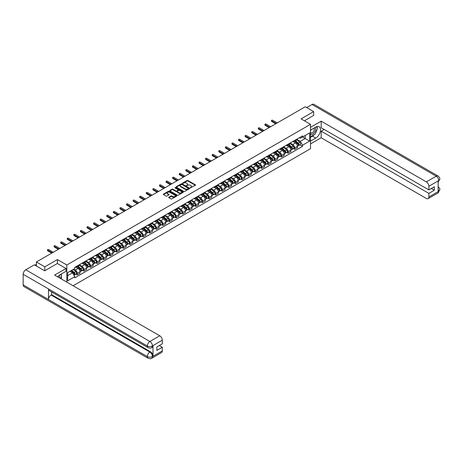 <?xml version="1.0" encoding="UTF-8"?>
<svg xmlns="http://www.w3.org/2000/svg" width="463" height="463" viewBox="0 0 463 463"><rect width="100%" height="100%" fill="white"/><g stroke="black" fill="none" stroke-linecap="round" stroke-linejoin="round"><path stroke-width="0.69" d="M190.362 187.839L195.345 185.298A0.585 0.336 0 0 0 195.345 184.818L187.885 180.512A0.585 0.336 0 0 0 187.052 180.512L182.648 183.053L182.648 183.389L183.799 183.059A1.875 1.082 0 0 1 186.45 183.059L187.075 183.417A1.875 1.082 0 0 1 187.625 184.187A1.875 1.082 0 0 1 187.075 184.951L186.502 185.617L187.654 185.287A1.875 1.082 0 0 1 190.31 185.287L190.93 185.646A1.875 1.082 0 0 1 191.479 186.41A1.875 1.082 0 0 1 190.93 187.179L190.362 187.509M168.856 197.215A0.585 0.336 0 0 0 168.856 197.695L170.951 198.905A0.585 0.336 0 0 0 171.779 198.905L176.669 196.081A0.585 0.336 0 0 0 176.669 195.6L169.209 191.294A0.585 0.336 0 0 0 168.382 191.294L163.485 194.119A0.585 0.336 0 0 0 163.485 194.599L166.014 196.057A0.585 0.336 0 0 0 166.842 196.057L168.937 194.848A0.585 0.336 0 0 0 168.937 194.367L167.687 193.644A1.568 0.903 0 0 1 167.224 193.007A1.568 0.903 0 0 1 168.191 192.168A1.568 0.903 0 0 1 169.904 192.365L174.817 195.201A1.568 0.903 0 0 1 175.274 195.843A1.568 0.903 0 0 1 174.308 196.677A1.568 0.903 0 0 1 172.595 196.48L171.779 196.011A0.585 0.336 0 0 0 170.951 196.011L168.856 197.215L168.856 197.695L170.951 196.497L170.951 196.011M66.817 265.004L57.4 259.569L44.813 266.833L36.409 261.983L305.262 106.762L313.665 111.612L301.083 118.881L310.499 124.316L66.817 265.004L66.817 282.123M183.84 191.462A0.585 0.336 0 0 0 184.668 191.462L189.564 188.638A0.585 0.336 0 0 0 189.564 188.157L182.098 183.852A0.585 0.336 0 0 0 181.27 183.852L176.38 186.676A0.585 0.336 0 0 0 176.38 187.156L183.84 191.462M175.112 187.932L175.529 187.99L175.529 187.498L183.116 191.879A0.585 0.336 0 0 1 183.116 192.359L178.226 195.183A0.585 0.336 0 0 1 177.393 195.183L169.933 190.878L169.933 190.397A0.585 0.336 0 0 0 169.933 190.878M169.933 190.397L172.028 189.188A0.585 0.336 0 0 1 172.855 189.188L175.882 190.935A0.585 0.336 0 0 0 176.71 190.935L178.099 190.131A0.585 0.336 0 0 0 178.099 189.656L174.95 187.833L175.529 187.498M73.113 285.758L310.499 148.698L310.499 124.316M44.813 266.833L44.813 270.733M36.409 261.983L36.409 266.028M313.665 115.518L313.665 111.612M294.659 140.411A2.749 1.586 60 0 1 294.092 141.643L296.881 140.034A2.749 1.586 -120 0 0 297.449 138.802M290.706 143.368L292.72 144.531A2.749 1.586 60 0 1 294.659 147.894L297.449 146.285A2.749 1.586 -120 0 0 295.504 142.922L293.513 141.771M297.449 146.285L297.449 147.772L294.659 149.381L293.328 148.611M294.092 141.643A2.749 1.586 60 0 1 292.738 141.522M294.659 147.894L294.659 149.381M288.073 144.213A2.749 1.586 60 0 1 287.506 145.446L290.289 143.837A2.749 1.586 -120 0 0 290.862 142.604M286.736 152.414L288.073 153.189L290.862 151.58L290.862 150.093A2.749 1.586 -120 0 0 288.918 146.725L286.921 145.573M287.506 145.446A2.749 1.586 60 0 1 286.151 145.324M284.12 147.17L286.128 148.334A2.749 1.586 60 0 1 288.073 151.702L288.073 153.189M281.487 148.015A2.749 1.586 60 0 1 280.914 149.254L283.703 147.639A2.749 1.586 -120 0 0 284.27 146.406M280.15 156.216L281.487 156.992L284.27 155.383L284.27 153.895A2.749 1.586 -120 0 0 282.332 150.527L280.335 149.375M280.914 149.254A2.749 1.586 60 0 1 279.565 149.127M277.528 150.979L279.542 152.136A2.749 1.586 60 0 1 281.487 155.504L281.487 156.992M274.895 151.823A2.749 1.586 60 0 1 274.327 153.056L277.117 151.447A2.749 1.586 -120 0 0 277.684 150.215M273.558 160.024L274.895 160.794L277.684 159.185L277.684 157.698A2.749 1.586 -120 0 0 275.74 154.335L273.749 153.184M274.327 153.056A2.749 1.586 60 0 1 272.973 152.929M270.942 154.781L272.956 155.944A2.749 1.586 60 0 1 274.895 159.307L274.895 160.794M268.308 155.626A2.749 1.586 60 0 1 267.741 156.859L270.525 155.25A2.749 1.586 -120 0 0 271.098 154.017M266.972 163.827L268.308 164.596L271.098 162.988L271.098 161.5A2.749 1.586 -120 0 0 269.153 158.138L267.157 156.986M267.741 156.859A2.749 1.586 60 0 1 266.387 156.737M264.35 158.583L266.364 159.747A2.749 1.586 60 0 1 268.308 163.109L268.308 164.596M261.722 159.428A2.749 1.586 60 0 1 261.149 160.661L263.939 159.052A2.749 1.586 -120 0 0 264.506 157.819M260.385 167.629L261.722 168.399L264.506 166.79L264.506 165.303A2.749 1.586 -120 0 0 262.567 161.94L260.571 160.788M261.149 160.661A2.749 1.586 60 0 1 259.801 160.539M257.764 162.386L259.778 163.549A2.749 1.586 60 0 1 261.722 166.911L261.722 168.399M255.13 163.231A2.749 1.586 60 0 1 254.563 164.463L257.353 162.854A2.749 1.586 -120 0 0 257.92 161.622M253.793 171.432L255.13 172.207L257.92 170.598L257.92 169.111A2.749 1.586 -120 0 0 255.975 165.742L253.984 164.591M254.563 164.463A2.749 1.586 60 0 1 253.209 164.342M251.177 166.188L253.192 167.351A2.749 1.586 60 0 1 255.13 170.72L255.13 172.207M248.544 167.039A2.749 1.586 60 0 1 247.977 168.272L250.761 166.663A2.749 1.586 -120 0 0 251.334 165.424M247.207 175.24L248.544 176.009L251.334 174.401L251.334 172.913A2.749 1.586 -120 0 0 249.389 169.545L247.392 168.393M247.977 168.272A2.749 1.586 60 0 1 246.623 168.144M244.586 169.996L246.6 171.16A2.749 1.586 60 0 1 248.544 174.522L248.544 176.009M241.958 170.841A2.749 1.586 60 0 1 241.385 172.074L244.175 170.465A2.749 1.586 -120 0 0 244.742 169.232M240.621 179.042L241.958 179.812L244.742 178.203L244.742 176.716A2.749 1.586 -120 0 0 242.803 173.353L240.806 172.201M241.385 172.074A2.749 1.586 60 0 1 240.037 171.947M237.999 173.799L240.013 174.962A2.749 1.586 60 0 1 241.958 178.324L241.958 179.812M235.366 174.644A2.749 1.586 60 0 1 234.799 175.876L237.588 174.267A2.749 1.586 -120 0 0 238.156 173.035M234.029 182.844L235.366 183.614L238.156 182.005L238.156 180.518A2.749 1.586 -120 0 0 236.211 177.155L234.214 176.004M234.799 175.876A2.749 1.586 60 0 1 233.445 175.755M231.413 177.601L233.427 178.764A2.749 1.586 60 0 1 235.366 182.127L235.366 183.614M228.78 178.446A2.749 1.586 60 0 1 228.213 179.679L230.996 178.07A2.749 1.586 -120 0 0 231.564 176.837M227.443 186.647L228.78 187.422L231.564 185.813L231.564 184.326A2.749 1.586 -120 0 0 229.625 180.958L227.628 179.806M228.213 179.679A2.749 1.586 60 0 1 226.858 179.557M224.821 181.403L226.835 182.567A2.749 1.586 60 0 1 228.78 185.935L228.78 187.422M222.188 182.248A2.749 1.586 60 0 1 221.621 183.487L224.41 181.872A2.749 1.586 -120 0 0 224.977 180.639M220.857 190.455L222.194 191.225L224.977 189.616L224.977 188.128A2.749 1.586 -120 0 0 223.033 184.76L221.042 183.608M221.621 183.487A2.749 1.586 60 0 1 220.272 183.36M218.235 185.212L220.249 186.369A2.749 1.586 60 0 1 222.194 189.737L222.194 191.225M215.602 186.057A2.749 1.586 60 0 1 215.035 187.289L217.818 185.68A2.749 1.586 -120 0 0 218.391 184.448M214.265 194.257L215.602 195.027L218.391 193.418L218.391 191.931A2.749 1.586 -120 0 0 216.447 188.568L214.45 187.417M215.035 187.289A2.749 1.586 60 0 1 213.68 187.162M211.649 189.014L213.657 190.177A2.749 1.586 60 0 1 215.602 193.54L215.602 195.027M209.016 189.859A2.749 1.586 60 0 1 208.443 191.092L211.232 189.483A2.749 1.586 -120 0 0 211.799 188.25M207.679 198.06L209.016 198.83L211.799 197.221L211.799 195.733A2.749 1.586 -120 0 0 209.861 192.371L207.864 191.219M208.443 191.092A2.749 1.586 60 0 1 207.094 190.97M205.057 192.816L207.071 193.98A2.749 1.586 60 0 1 209.016 197.342L209.016 198.83M202.424 193.661A2.749 1.586 60 0 1 201.856 194.894L204.646 193.285A2.749 1.586 -120 0 0 205.213 192.052M201.092 201.862L202.424 202.638L205.213 201.023L205.213 199.536A2.749 1.586 -120 0 0 203.269 196.173L201.278 195.021M201.856 194.894A2.749 1.586 60 0 1 200.502 194.773M198.471 196.619L200.485 197.782A2.749 1.586 60 0 1 202.424 201.15L202.424 202.638M195.837 197.464A2.749 1.586 60 0 1 195.27 198.696L198.054 197.088A2.749 1.586 -120 0 0 198.627 195.855M194.501 205.665L195.837 206.44L198.627 204.831L198.627 203.344A2.749 1.586 -120 0 0 196.682 199.975L194.686 198.824M195.27 198.696A2.749 1.586 60 0 1 193.916 198.575M191.885 200.427L193.893 201.584A2.749 1.586 60 0 1 195.837 204.953L195.837 206.44M189.251 201.272A2.749 1.586 60 0 1 188.678 202.505L191.468 200.896A2.749 1.586 -120 0 0 192.035 199.663M187.914 209.473L189.251 210.243L192.035 208.634L192.035 207.146A2.749 1.586 -120 0 0 190.096 203.784L188.1 202.626M188.678 202.505A2.749 1.586 60 0 1 187.33 202.377M185.293 204.229L187.307 205.393A2.749 1.586 60 0 1 189.251 208.755L189.251 210.243M182.659 205.074A2.749 1.586 60 0 1 182.092 206.307L184.882 204.698A2.749 1.586 -120 0 0 185.449 203.465M181.322 213.275L182.659 214.045L185.449 212.436L185.449 210.949A2.749 1.586 -120 0 0 183.504 207.586L181.513 206.434M182.092 206.307A2.749 1.586 60 0 1 180.738 206.18M178.706 208.032L180.72 209.195A2.749 1.586 60 0 1 182.659 212.558L182.659 214.045M176.073 208.877A2.749 1.586 60 0 1 175.506 210.109L178.29 208.5A2.749 1.586 -120 0 0 178.863 207.268M174.736 217.078L176.073 217.847L178.863 216.238L178.863 214.751A2.749 1.586 -120 0 0 176.918 211.388L174.921 210.237M175.506 210.109A2.749 1.586 60 0 1 174.152 209.988M172.12 211.834L174.129 212.997A2.749 1.586 60 0 1 176.073 216.36L176.073 217.847M169.487 212.679A2.749 1.586 60 0 1 168.914 213.912L171.704 212.303A2.749 1.586 -120 0 0 172.271 211.07M168.15 220.88L169.487 221.655L172.271 220.047L172.271 218.559A2.749 1.586 -120 0 0 170.332 215.191L168.335 214.039M168.914 213.912A2.749 1.586 60 0 1 167.565 213.79M165.528 215.636L167.542 216.8A2.749 1.586 60 0 1 169.487 220.168L169.487 221.655M162.895 216.481A2.749 1.586 60 0 1 162.328 217.72L165.117 216.105A2.749 1.586 -120 0 0 165.685 214.873M161.558 224.688L162.895 225.458L165.685 223.849L165.685 222.362A2.749 1.586 -120 0 0 163.74 218.993L161.749 217.841M162.328 217.72A2.749 1.586 60 0 1 160.974 217.593M158.942 219.445L160.956 220.602A2.749 1.586 60 0 1 162.895 223.97L162.895 225.458M156.309 220.29A2.749 1.586 60 0 1 155.742 221.522L158.525 219.913A2.749 1.586 -120 0 0 159.098 218.681M154.972 228.49L156.309 229.26L159.098 227.651L159.098 226.164A2.749 1.586 -120 0 0 157.154 222.801L155.157 221.65M155.742 221.522A2.749 1.586 60 0 1 154.387 221.395M152.35 223.247L154.364 224.41A2.749 1.586 60 0 1 156.309 227.773L156.309 229.26M149.723 224.092A2.749 1.586 60 0 1 149.15 225.325L151.939 223.716A2.749 1.586 -120 0 0 152.506 222.483M148.386 232.293L149.723 233.063L152.506 231.454L152.506 229.966A2.749 1.586 -120 0 0 150.568 226.604L148.571 225.452M149.15 225.325A2.749 1.586 60 0 1 147.801 225.203M145.764 227.049L147.778 228.213A2.749 1.586 60 0 1 149.723 231.575L149.723 233.063M143.131 227.894A2.749 1.586 60 0 1 142.563 229.127L145.353 227.518A2.749 1.586 -120 0 0 145.92 226.285M141.794 236.095L143.131 236.871L145.92 235.256L145.92 233.769A2.749 1.586 -120 0 0 143.976 230.406L141.979 229.254M142.563 229.127A2.749 1.586 60 0 1 141.209 229.006M139.178 230.852L141.192 232.015A2.749 1.586 60 0 1 143.131 235.383L143.131 236.871M136.544 231.697A2.749 1.586 60 0 1 135.977 232.93L138.761 231.321A2.749 1.586 -120 0 0 139.328 230.088M135.208 239.898L136.544 240.673L139.328 239.064L139.328 237.577A2.749 1.586 -120 0 0 137.389 234.209L135.393 233.057M135.977 232.93A2.749 1.586 60 0 1 134.623 232.808M132.586 234.66L134.6 235.817A2.749 1.586 60 0 1 136.544 239.186L136.544 240.673M129.953 235.505A2.749 1.586 60 0 1 129.385 236.738L132.175 235.129A2.749 1.586 -120 0 0 132.742 233.896M128.621 243.706L129.958 244.476L132.742 242.867L132.742 241.379A2.749 1.586 -120 0 0 130.797 238.017L128.807 236.865M129.385 236.738A2.749 1.586 60 0 1 128.037 236.61M126 238.462L128.014 239.626A2.749 1.586 60 0 1 129.958 242.988L129.958 244.476M123.366 239.307A2.749 1.586 60 0 1 122.799 240.54L125.583 238.931A2.749 1.586 -120 0 0 126.156 237.698M122.029 247.508L123.366 248.278L126.156 246.669L126.156 245.182A2.749 1.586 -120 0 0 124.211 241.819L122.215 240.667M122.799 240.54A2.749 1.586 60 0 1 121.445 240.413M119.413 242.265L121.422 243.428A2.749 1.586 60 0 1 123.366 246.791L123.366 248.278M116.78 243.11A2.749 1.586 60 0 1 116.207 244.342L118.997 242.734A2.749 1.586 -120 0 0 119.564 241.501M115.443 251.311L116.78 252.08L119.564 250.471L119.564 248.984A2.749 1.586 -120 0 0 117.625 245.621L115.628 244.47M116.207 244.342A2.749 1.586 60 0 1 114.859 244.221M112.822 246.067L114.836 247.23A2.749 1.586 60 0 1 116.78 250.593L116.78 252.08M110.188 246.912A2.749 1.586 60 0 1 109.621 248.145L112.411 246.536A2.749 1.586 -120 0 0 112.978 245.303M108.857 255.113L110.188 255.889L112.978 254.28L112.978 252.792A2.749 1.586 -120 0 0 111.033 249.424L109.042 248.272M109.621 248.145A2.749 1.586 60 0 1 108.267 248.023M106.235 249.87L108.249 251.033A2.749 1.586 60 0 1 110.188 254.401L110.188 255.889M103.602 250.714A2.749 1.586 60 0 1 103.035 251.953L105.819 250.344A2.749 1.586 -120 0 0 106.392 249.106M102.265 258.921L103.602 259.691L106.392 258.082L106.392 256.595A2.749 1.586 -120 0 0 104.447 253.226L102.45 252.075M103.035 251.953A2.749 1.586 60 0 1 101.681 251.826M99.649 253.678L101.657 254.835A2.749 1.586 60 0 1 103.602 258.204L103.602 259.691M97.016 254.523A2.749 1.586 60 0 1 96.443 255.755L99.232 254.146A2.749 1.586 -120 0 0 99.8 252.914M95.679 262.724L97.016 263.493L99.8 261.884L99.8 260.397A2.749 1.586 -120 0 0 97.861 257.034L95.864 255.883M96.443 255.755A2.749 1.586 60 0 1 95.094 255.628M93.057 257.48L95.071 258.643A2.749 1.586 60 0 1 97.016 262.006L97.016 263.493M90.424 258.325A2.749 1.586 60 0 1 89.857 259.558L92.646 257.949A2.749 1.586 -120 0 0 93.213 256.716M89.087 266.526L90.424 267.296L93.213 265.687L93.213 264.199A2.749 1.586 -120 0 0 91.269 260.837L89.278 259.685M89.857 259.558A2.749 1.586 60 0 1 88.502 259.436M86.471 261.282L88.485 262.446A2.749 1.586 60 0 1 90.424 265.808L90.424 267.296M83.838 262.127A2.749 1.586 60 0 1 83.271 263.36L86.054 261.751A2.749 1.586 -120 0 0 86.627 260.519M82.501 270.328L83.838 271.104L86.627 269.489L86.627 268.002A2.749 1.586 -120 0 0 84.683 264.639L82.686 263.488M83.271 263.36A2.749 1.586 60 0 1 81.916 263.239M79.885 265.085L81.893 266.248A2.749 1.586 60 0 1 83.838 269.616L83.838 271.104M77.252 265.93A2.749 1.586 60 0 1 76.679 267.163L79.468 265.554A2.749 1.586 -120 0 0 80.035 264.321M75.915 274.131L77.252 274.906L80.035 273.297L80.035 271.81A2.749 1.586 -120 0 0 78.097 268.442L76.1 267.29M76.679 267.163A2.749 1.586 60 0 1 75.33 267.041M73.704 269.125L75.307 270.051A2.749 1.586 60 0 1 77.252 273.419L77.252 274.906M299.329 137.714L300.319 138.287L309.654 132.898L305.175 135.485L305.175 138.506L300.319 141.313L297.292 139.566M67.662 275.635L72.517 272.834L74.757 276.712L67.662 280.804L67.662 272.614L74.757 268.517L74.757 267.371L302.559 135.85L302.559 136.996L309.654 141.093L302.559 145.191L300.319 141.313M309.654 132.898L309.654 141.093M74.757 276.712L74.757 277.858L302.559 146.337L302.559 145.191M57.4 259.569L57.4 263.516M72.517 272.834L69.901 271.318M299.914 144.809L302.559 146.337M190.524 187.897L190.93 187.665A1.875 1.082 0 0 0 191.479 186.902L191.479 186.41M187.625 184.187L187.625 184.673A1.875 1.082 0 0 1 187.075 185.437L186.67 185.675M195.334 185.304L187.885 180.998A0.585 0.336 0 0 0 187.052 180.998L182.816 183.446M189.552 188.644L182.098 184.338A0.585 0.336 0 0 0 181.27 184.338L176.386 187.156L176.38 186.676M188.528 188.568L181.976 184.448L180.796 184.795A1.875 1.082 0 0 0 180.246 185.565A1.875 1.082 0 0 0 180.796 186.329L185.269 188.91A1.875 1.082 0 0 0 187.926 188.91L188.528 188.568L188.528 189.054L188.528 188.719M180.246 185.565L180.246 186.051A1.875 1.082 0 0 0 180.796 186.815L180.796 186.329M188.528 189.054L187.926 189.402A1.875 1.082 0 0 1 185.269 189.402L180.796 186.815M169.938 190.878L172.028 189.674L172.028 189.188M178.272 189.894L178.272 190.38A0.585 0.336 0 0 1 178.099 190.623L176.71 191.422A0.585 0.336 0 0 1 175.882 191.422L172.855 189.674A0.585 0.336 0 0 0 172.028 189.674M175.529 187.99L183.105 192.365M179.025 192.747A1.568 0.903 0 0 0 180.732 192.944A1.568 0.903 0 0 0 181.699 192.11A1.568 0.903 0 0 0 181.241 191.468L179.511 190.467A0.585 0.336 0 0 0 178.677 190.467L177.288 191.271A0.585 0.336 0 0 0 177.288 191.751L179.025 192.747L179.025 193.233A1.568 0.903 0 0 0 180.732 193.43A1.568 0.903 0 0 0 181.699 192.596L181.699 192.11M177.121 191.508L177.121 191.995A0.585 0.336 0 0 0 177.288 192.238L177.288 191.751M179.025 193.233L177.288 192.238M175.274 195.843L175.274 196.329A1.568 0.903 0 0 1 174.308 197.163A1.568 0.903 0 0 1 172.595 196.972L171.779 196.497A0.585 0.336 0 0 0 170.951 196.497M167.224 193.007L167.224 193.493A1.568 0.903 0 0 0 167.687 194.13L167.687 193.644M168.931 194.854L167.687 194.13M176.669 195.6L176.669 196.081L169.209 191.78A0.585 0.336 0 0 0 168.382 191.78L163.497 194.599L163.485 194.119M294.85 141.203L297.535 143.599A1.493 0.862 60 0 1 298.004 145.909L297.449 146.233M294.925 141.267L296.187 141.996M295.122 141.047L298.108 143.715A0.718 0.411 60 0 1 298.334 144.821A0.718 0.411 60 0 1 298.27 144.85M295.568 140.793L298.253 143.189A1.493 0.862 60 0 1 298.722 145.498A1.493 0.862 60 0 1 298.27 145.544M297.067 139.89L299.775 142.309A1.493 0.862 60 0 1 300.244 144.618L298.722 145.498M275.74 123.806L271.688 121.462A0.689 0.399 180 0 1 271.486 121.184L271.486 120.548A0.689 0.399 -0 0 0 271.688 120.831L276.289 123.488M277.262 122.927L272.661 120.27A0.689 0.399 -0 0 0 271.908 120.183A0.689 0.399 -0 0 0 271.486 120.548M288.264 145.012L290.949 147.402A1.493 0.862 60 0 1 291.418 149.711L290.862 150.035M288.333 145.069L289.601 145.804M288.536 144.855L291.522 147.518A0.718 0.411 60 0 1 291.748 148.629A0.718 0.411 60 0 1 291.684 148.652M288.981 144.595L291.667 146.991A1.493 0.862 60 0 1 292.136 149.3A1.493 0.862 60 0 1 291.684 149.346M290.48 143.698L293.189 146.111A1.493 0.862 60 0 1 293.658 148.42L292.136 149.3M281.678 148.814L284.363 151.21A1.493 0.862 60 0 1 284.826 153.519L284.27 153.838M281.747 148.878L283.009 149.607M281.944 148.658L284.936 151.32A0.718 0.411 60 0 1 285.156 152.431A0.718 0.411 60 0 1 285.092 152.454M282.395 148.397L285.081 150.793A1.493 0.862 60 0 1 285.549 153.103A1.493 0.862 60 0 1 285.098 153.149M283.888 147.5L286.597 149.914A1.493 0.862 60 0 1 287.066 152.223L285.549 153.103M314.302 134.629A6.719 3.878 120 0 1 312.444 136.145L315.778 138.072A6.719 3.878 120 0 0 320.165 132.146A6.719 3.878 120 0 0 319.14 126.764A6.719 3.878 120 0 0 315.778 127.099L310.499 130.144M315.778 138.072L310.499 141.117M310.499 143.924L321.183 137.754L321.183 131.191L428.877 193.372L428.877 197.001L438.797 191.219L438.166 191.514L438.166 181.033L438.739 180.582L428.877 186.276A3.582 2.066 -120 0 0 426.342 181.884L436.204 176.189L312.039 104.505L306.697 107.59M324.181 129.461L321.183 131.191M431.325 188.493L434.323 190.224L434.323 186.763L428.877 189.905L321.183 127.73L321.183 121.173L426.342 181.884M310.499 127.342L321.183 121.173M321.183 137.754L426.342 198.465A3.582 2.066 -120 0 0 428.136 198.644A3.582 2.066 -120 0 0 428.877 197.001M312.039 104.505A3.675 2.118 -60 0 1 313.879 104.325L438.039 176.009A3.675 2.118 -60 0 0 436.204 176.189A3.582 2.066 60 0 1 438.739 180.582M428.877 189.905L428.877 186.276M434.323 190.224L428.877 193.372M313.665 115.368L304.457 120.831M315.639 132.869A6.719 3.878 120 0 0 317.086 129.142M317.19 127.938A6.719 3.878 120 0 0 317.028 126.567M312.444 136.145L310.499 137.268M438.166 189.008L438.739 191.19M438.039 186.618C439.48 187.914 440.087 188.95 439.85 189.726L438.802 191.219M438.039 176.009C439.48 177.294 440.081 178.342 439.85 179.146L438.802 180.616M148.073 347.638A3.675 2.118 -60 0 1 147.315 345.983C149.005 346.793 150.689 346.787 152.379 345.959L151.702 347.632C151.1 348.245 149.89 348.245 148.073 347.638L49.252 290.585A3.675 2.118 -60 0 1 48.488 288.924L23.15 274.293A3.675 2.118 -60 0 1 25.749 269.796L34.343 264.836L44.691 270.809L57.36 263.493L66.018 268.494L66.018 271.295L60.016 274.756A6.719 3.878 120 0 0 57.667 276.839M66.018 268.494L54.611 275.074L159.77 335.791A3.582 2.066 60 0 1 162.305 340.178L162.305 343.812L156.859 346.955L156.859 350.416L162.305 347.273L162.305 350.908A3.582 2.066 60 0 1 161.564 352.546L151.702 358.24A3.582 2.066 -120 0 0 152.443 356.597L162.305 350.908M61.266 278.917L62.679 279.733M61.411 278.83L61.411 276.579M61.411 275.572L61.411 273.951M151.702 358.24C151.129 358.848 149.919 358.848 148.073 358.246L23.908 286.556A3.675 2.118 -60 0 1 23.15 284.878L48.488 299.509A3.675 2.118 -60 0 1 51.086 295.035L149.908 352.088L150.481 351.758A3.582 2.066 60 0 1 153.016 356.145L153.016 345.664A3.582 2.066 60 0 1 152.275 347.302L151.702 347.632M23.15 274.293L23.15 284.878M25.749 269.796L149.908 341.48A3.675 2.118 -60 0 0 147.315 345.983L48.488 288.924L48.488 299.509L147.315 356.562C148.999 357.378 150.689 357.378 152.379 356.562L152.443 356.597M162.305 347.273L159.307 345.543M51.659 291.974L51.659 294.705L150.481 351.758M51.659 294.705L51.086 295.035M310.499 133.876A3.883 2.24 120 0 0 313.584 133.541A3.883 2.24 120 0 0 315.61 129.316A3.883 2.24 120 0 0 314.904 127.603M310.823 129.958A3.883 2.24 120 0 0 310.499 130.659M310.499 131.955A2.656 1.534 120 0 0 311.038 132.916A2.656 1.534 120 0 0 313.081 132.204A2.656 1.534 120 0 0 314.244 129.53A2.656 1.534 120 0 0 313.694 128.309A2.656 1.534 120 0 0 313.683 128.309M311.043 129.831A2.656 1.534 120 0 0 310.499 131.423M316.385 126.793L317.421 128.268L315.141 134.143L310.586 136.776M59.715 278.026A3.883 2.24 120 0 0 59.849 276.978A3.883 2.24 120 0 0 59.206 275.311M58.483 277.308A2.656 1.534 120 0 0 58.483 277.187A2.656 1.534 120 0 0 58.211 276.214M60.601 274.42L61.666 275.931L60.647 278.558M269.153 127.609L265.096 125.27A0.689 0.399 180 0 1 264.9 124.987L264.9 124.356A0.689 0.399 -0 0 0 265.096 124.634L269.703 127.29M270.676 126.729L266.069 124.072A0.689 0.399 -0 0 0 265.322 123.986A0.689 0.399 -0 0 0 264.9 124.356M262.567 131.411L258.51 129.073A0.689 0.399 180 0 1 258.308 128.789L258.308 128.158A0.689 0.399 -0 0 0 258.51 128.436L263.111 131.098M264.084 130.537L259.483 127.875A0.689 0.399 -0 0 0 258.736 127.794A0.689 0.399 -0 0 0 258.308 128.158M275.086 152.616L277.771 155.012A1.493 0.862 60 0 1 278.24 157.322L277.684 157.64M275.161 152.68L276.423 153.409M275.358 152.46L278.344 155.128A0.718 0.411 60 0 1 278.57 156.234A0.718 0.411 60 0 1 278.506 156.262M275.803 152.2L278.489 154.596A1.493 0.862 60 0 1 278.957 156.905A1.493 0.862 60 0 1 278.506 156.951M277.302 151.303L280.011 153.722A1.493 0.862 60 0 1 280.48 156.031L278.957 156.905M268.499 156.419L271.185 158.815A1.493 0.862 60 0 1 271.654 161.124L271.098 161.448M268.569 156.482L269.836 157.212M268.772 156.262L271.758 158.931A0.718 0.411 60 0 1 271.984 160.036A0.718 0.411 60 0 1 271.914 160.065M269.217 156.008L271.903 158.398A1.493 0.862 60 0 1 272.371 160.707A1.493 0.862 60 0 1 271.92 160.759M270.716 155.105L273.425 157.524A1.493 0.862 60 0 1 273.893 159.833L272.371 160.707M261.913 160.221L264.593 162.617A1.493 0.862 60 0 1 265.062 164.926L264.506 165.25M261.983 160.285L263.244 161.014M262.18 160.065L265.172 162.733A0.718 0.411 60 0 1 265.392 163.838A0.718 0.411 60 0 1 265.328 163.867M262.631 159.81L265.311 162.206A1.493 0.862 60 0 1 265.779 164.515A1.493 0.862 60 0 1 265.334 164.562M264.124 158.913L266.833 161.327A1.493 0.862 60 0 1 267.301 163.636L265.779 164.515M255.975 135.219L251.924 132.875A0.689 0.399 180 0 1 251.722 132.597L251.722 131.961A0.689 0.399 -0 0 0 251.924 132.244L256.525 134.901M257.497 134.339L252.896 131.683A0.689 0.399 -0 0 0 252.144 131.596A0.689 0.399 -0 0 0 251.722 131.961M249.389 139.022L245.332 136.678A0.689 0.399 180 0 1 245.135 136.4L245.135 135.763A0.689 0.399 -0 0 0 245.332 136.047L249.939 138.703M250.911 138.142L246.304 135.485A0.689 0.399 -0 0 0 245.558 135.399A0.689 0.399 -0 0 0 245.135 135.763M242.803 142.824L238.746 140.486A0.689 0.399 180 0 1 238.543 140.202L238.543 139.571A0.689 0.399 -0 0 0 238.746 139.849L243.347 142.506M244.319 141.944L239.718 139.288A0.689 0.399 -0 0 0 238.972 139.201A0.689 0.399 -0 0 0 238.543 139.571M236.211 146.626L232.16 144.288A0.689 0.399 180 0 1 231.957 144.005L231.957 143.374A0.689 0.399 -0 0 0 232.16 143.652L236.761 146.308M237.733 145.752L233.126 143.09A0.689 0.399 -0 0 0 232.38 143.009A0.689 0.399 -0 0 0 231.957 143.374M229.625 150.429L225.568 148.091A0.689 0.399 180 0 1 225.371 147.813L225.371 147.176A0.689 0.399 -0 0 0 225.568 147.46L230.175 150.116M231.141 149.555L226.54 146.898A0.689 0.399 -0 0 0 225.794 146.812A0.689 0.399 -0 0 0 225.371 147.176M223.033 154.237L218.982 151.893A0.689 0.399 180 0 1 218.779 151.615L218.779 150.979A0.689 0.399 -0 0 0 218.982 151.262L223.583 153.919M224.555 153.357L219.954 150.701A0.689 0.399 -0 0 0 219.202 150.614A0.689 0.399 -0 0 0 218.779 150.979M216.447 158.039L212.395 155.701A0.689 0.399 180 0 1 212.193 155.418L212.193 154.787A0.689 0.399 -0 0 0 212.395 155.064L216.997 157.721M217.969 157.16L213.362 154.503A0.689 0.399 -0 0 0 212.615 154.416A0.689 0.399 -0 0 0 212.193 154.787M209.861 161.842L205.804 159.504A0.689 0.399 180 0 1 205.601 159.22L205.601 158.589A0.689 0.399 -0 0 0 205.804 158.867L210.41 161.523M211.377 160.962L206.776 158.305A0.689 0.399 -0 0 0 206.029 158.219A0.689 0.399 -0 0 0 205.601 158.589M203.269 165.644L199.217 163.306A0.689 0.399 180 0 1 199.015 163.028L199.015 162.391A0.689 0.399 -0 0 0 199.217 162.669L203.818 165.332M204.791 164.77L200.19 162.114A0.689 0.399 -0 0 0 199.437 162.027A0.689 0.399 -0 0 0 199.015 162.391M196.682 169.452L192.631 167.108A0.689 0.399 180 0 1 192.429 166.83L192.429 166.194A0.689 0.399 -0 0 0 192.631 166.477L197.232 169.134M198.205 168.573L193.598 165.916A0.689 0.399 -0 0 0 192.851 165.829A0.689 0.399 -0 0 0 192.429 166.194M190.096 173.255L186.039 170.911A0.689 0.399 180 0 1 185.837 170.633L185.837 169.996A0.689 0.399 -0 0 0 186.039 170.28L190.646 172.936M191.613 172.375L187.011 169.718A0.689 0.399 -0 0 0 186.265 169.632A0.689 0.399 -0 0 0 185.837 169.996M183.504 177.057L179.453 174.719A0.689 0.399 180 0 1 179.25 174.435L179.25 173.804A0.689 0.399 -0 0 0 179.453 174.082L184.054 176.739M185.026 176.177L180.425 173.521A0.689 0.399 -0 0 0 179.673 173.434A0.689 0.399 -0 0 0 179.25 173.804M176.918 180.859L172.861 178.521A0.689 0.399 180 0 1 172.664 178.238L172.664 177.607A0.689 0.399 -0 0 0 172.861 177.885L177.468 180.547M178.44 179.985L173.833 177.323A0.689 0.399 -0 0 0 173.087 177.242A0.689 0.399 -0 0 0 172.664 177.607M170.332 184.668L166.275 182.324A0.689 0.399 180 0 1 166.072 182.046L166.072 181.409A0.689 0.399 -0 0 0 166.275 181.693L170.876 184.349M171.848 183.788L167.247 181.131A0.689 0.399 -0 0 0 166.501 181.045A0.689 0.399 -0 0 0 166.072 181.409M163.74 188.47L159.689 186.126A0.689 0.399 180 0 1 159.486 185.848L159.486 185.212A0.689 0.399 -0 0 0 159.689 185.495L164.29 188.152M165.262 187.59L160.661 184.934A0.689 0.399 -0 0 0 159.909 184.847A0.689 0.399 -0 0 0 159.486 185.212M157.154 192.272L153.097 189.934A0.689 0.399 180 0 1 152.9 189.651L152.9 189.02A0.689 0.399 -0 0 0 153.097 189.298L157.704 191.954M158.676 191.393L154.069 188.736A0.689 0.399 -0 0 0 153.322 188.649A0.689 0.399 -0 0 0 152.9 189.02M150.568 196.075L146.511 193.737A0.689 0.399 180 0 1 146.308 193.453L146.308 192.822A0.689 0.399 -0 0 0 146.511 193.1L151.112 195.756M152.084 195.201L147.483 192.539A0.689 0.399 -0 0 0 146.736 192.452A0.689 0.399 -0 0 0 146.308 192.822M143.976 199.877L139.924 197.539A0.689 0.399 180 0 1 139.722 197.261L139.722 196.625A0.689 0.399 -0 0 0 139.924 196.902L144.525 199.565M145.498 199.003L140.891 196.347A0.689 0.399 -0 0 0 140.144 196.26A0.689 0.399 -0 0 0 139.722 196.625M137.389 203.685L133.332 201.341A0.689 0.399 180 0 1 133.136 201.064L133.136 200.427A0.689 0.399 -0 0 0 133.332 200.71L137.939 203.367M138.906 202.806L134.305 200.149A0.689 0.399 -0 0 0 133.558 200.062A0.689 0.399 -0 0 0 133.136 200.427M255.321 164.029L258.007 166.425A1.493 0.862 60 0 1 258.476 168.735L257.92 169.053M255.391 164.093L256.658 164.822M255.593 163.873L258.58 166.535A0.718 0.411 60 0 1 258.805 167.647A0.718 0.411 60 0 1 258.742 167.67M256.039 163.613L258.724 166.009A1.493 0.862 60 0 1 259.193 168.318A1.493 0.862 60 0 1 258.742 168.364M257.538 162.716L260.247 165.129A1.493 0.862 60 0 1 260.715 167.438L259.193 168.318M248.735 167.832L251.421 170.228A1.493 0.862 60 0 1 251.889 172.537L251.328 172.855M248.805 167.895L250.066 168.625M249.007 167.675L251.994 170.338A0.718 0.411 60 0 1 252.219 171.449A0.718 0.411 60 0 1 252.15 171.472M249.453 167.415L252.138 169.811A1.493 0.862 60 0 1 252.607 172.12A1.493 0.862 60 0 1 252.156 172.167M250.952 166.518L253.655 168.931A1.493 0.862 60 0 1 254.123 171.241L252.607 172.12M242.149 171.634L244.829 174.03A1.493 0.862 60 0 1 245.297 176.339L244.742 176.663M242.218 171.698L243.48 172.427M242.415 171.478L245.402 174.146A0.718 0.411 60 0 1 245.627 175.251A0.718 0.411 60 0 1 245.564 175.28M242.867 171.217L245.546 173.613A1.493 0.862 60 0 1 246.015 175.923A1.493 0.862 60 0 1 245.564 175.975M244.36 170.32L247.068 172.74A1.493 0.862 60 0 1 247.537 175.049L246.015 175.923M235.557 175.436L238.242 177.833A1.493 0.862 60 0 1 238.711 180.142L238.156 180.466M235.626 175.5L236.894 176.229M235.829 175.28L238.815 177.948A0.718 0.411 60 0 1 239.041 179.054A0.718 0.411 60 0 1 238.977 179.083M236.275 175.026L238.96 177.422A1.493 0.862 60 0 1 239.429 179.731A1.493 0.862 60 0 1 238.977 179.777M237.774 174.123L240.482 176.542A1.493 0.862 60 0 1 240.951 178.851L239.429 179.731M228.971 179.245L231.656 181.635A1.493 0.862 60 0 1 232.125 183.944L231.564 184.268M229.04 179.308L230.302 180.038M229.243 179.088L232.229 181.751A0.718 0.411 60 0 1 232.455 182.862A0.718 0.411 60 0 1 232.385 182.885M229.689 178.828L232.374 181.224A1.493 0.862 60 0 1 232.843 183.533A1.493 0.862 60 0 1 232.391 183.579M231.182 177.931L233.89 180.344A1.493 0.862 60 0 1 234.359 182.654L232.843 183.533M222.379 183.047L225.064 185.443A1.493 0.862 60 0 1 225.533 187.752L224.977 188.071M222.454 183.111L223.716 183.84M222.651 182.891L225.637 185.553A0.718 0.411 60 0 1 225.863 186.664A0.718 0.411 60 0 1 225.799 186.687M223.097 182.63L225.782 185.026A1.493 0.862 60 0 1 226.251 187.336A1.493 0.862 60 0 1 225.799 187.382M224.596 181.733L227.304 184.147A1.493 0.862 60 0 1 227.773 186.456L226.251 187.336M215.793 186.849L218.478 189.245A1.493 0.862 60 0 1 218.947 191.555L218.391 191.873M215.862 186.913L217.13 187.642M216.065 186.693L219.051 189.361A0.718 0.411 60 0 1 219.277 190.467A0.718 0.411 60 0 1 219.213 190.496M216.51 186.433L219.196 188.829A1.493 0.862 60 0 1 219.665 191.138A1.493 0.862 60 0 1 219.213 191.19M218.009 185.536L220.718 187.955A1.493 0.862 60 0 1 221.187 190.264L219.665 191.138M209.207 190.652L211.892 193.048A1.493 0.862 60 0 1 212.361 195.357L211.799 195.681M209.276 190.715L210.538 191.445M209.479 190.496L212.465 193.164A0.718 0.411 60 0 1 212.691 194.269A0.718 0.411 60 0 1 212.621 194.298M209.924 190.241L212.61 192.637A1.493 0.862 60 0 1 213.078 194.94A1.493 0.862 60 0 1 212.627 194.992M211.417 189.338L214.126 191.757A1.493 0.862 60 0 1 214.595 194.066L213.078 194.94M202.615 194.454L205.3 196.85A1.493 0.862 60 0 1 205.769 199.159L205.213 199.484M202.69 194.518L203.951 195.247M202.887 194.298L205.873 196.966A0.718 0.411 60 0 1 206.099 198.071A0.718 0.411 60 0 1 206.035 198.1M203.332 194.043L206.018 196.439A1.493 0.862 60 0 1 206.486 198.749A1.493 0.862 60 0 1 206.035 198.795M204.831 193.146L207.54 195.56A1.493 0.862 60 0 1 208.009 197.869L206.486 198.749M196.028 198.262L198.714 200.658A1.493 0.862 60 0 1 199.183 202.968L198.627 203.286M196.098 198.326L197.365 199.055M196.3 198.106L199.287 200.768A0.718 0.411 60 0 1 199.512 201.88A0.718 0.411 60 0 1 199.449 201.903M196.746 197.846L199.431 200.242A1.493 0.862 60 0 1 199.9 202.551A1.493 0.862 60 0 1 199.449 202.597M198.245 196.949L200.954 199.362A1.493 0.862 60 0 1 201.422 201.671L199.9 202.551M189.442 202.065L192.128 204.461A1.493 0.862 60 0 1 192.591 206.77L192.035 207.088M189.512 202.128L190.773 202.858M189.708 201.909L192.701 204.571A0.718 0.411 60 0 1 192.921 205.682A0.718 0.411 60 0 1 192.857 205.705M190.16 201.648L192.845 204.044A1.493 0.862 60 0 1 193.314 206.353A1.493 0.862 60 0 1 192.863 206.4M191.653 200.751L194.362 203.17A1.493 0.862 60 0 1 194.83 205.474L193.314 206.353M182.85 205.867L185.536 208.263A1.493 0.862 60 0 1 186.004 210.572L185.449 210.896M182.926 205.931L184.187 206.66M183.122 205.711L186.109 208.379A0.718 0.411 60 0 1 186.334 209.484A0.718 0.411 60 0 1 186.271 209.513M183.568 205.45L186.253 207.846A1.493 0.862 60 0 1 186.722 210.156A1.493 0.862 60 0 1 186.271 210.208M185.067 204.553L187.775 206.973A1.493 0.862 60 0 1 188.244 209.282L186.722 210.156M176.264 209.67L178.95 212.066A1.493 0.862 60 0 1 179.418 214.375L178.863 214.699M176.334 209.733L177.601 210.462M176.536 209.513L179.522 212.181A0.718 0.411 60 0 1 179.748 213.287A0.718 0.411 60 0 1 179.679 213.316M176.982 209.259L179.667 211.655A1.493 0.862 60 0 1 180.136 213.964A1.493 0.862 60 0 1 179.685 214.01M178.481 208.356L181.189 210.775A1.493 0.862 60 0 1 181.658 213.084L180.136 213.964M169.678 213.478L172.358 215.868A1.493 0.862 60 0 1 172.826 218.177L172.271 218.501M169.747 213.541L171.009 214.271M169.944 213.321L172.936 215.984A0.718 0.411 60 0 1 173.156 217.095A0.718 0.411 60 0 1 173.093 217.118M170.396 213.061L173.075 215.457A1.493 0.862 60 0 1 173.544 217.766A1.493 0.862 60 0 1 173.098 217.813M171.889 212.164L174.597 214.577A1.493 0.862 60 0 1 175.066 216.887L173.544 217.766M163.086 217.28L165.771 219.676A1.493 0.862 60 0 1 166.24 221.985L165.685 222.304M163.161 217.344L164.423 218.073M163.358 217.124L166.344 219.786A0.718 0.411 60 0 1 166.57 220.897A0.718 0.411 60 0 1 166.506 220.92M163.804 216.863L166.489 219.259A1.493 0.862 60 0 1 166.958 221.569A1.493 0.862 60 0 1 166.506 221.615M165.303 215.966L168.011 218.38A1.493 0.862 60 0 1 168.48 220.689L166.958 221.569M156.5 221.082L159.185 223.479A1.493 0.862 60 0 1 159.654 225.788L159.093 226.106M156.569 221.146L157.831 221.875M156.772 220.926L159.758 223.594A0.718 0.411 60 0 1 159.984 224.7A0.718 0.411 60 0 1 159.914 224.729M157.217 220.666L159.903 223.062A1.493 0.862 60 0 1 160.372 225.371A1.493 0.862 60 0 1 159.92 225.423M158.716 219.769L161.419 222.188A1.493 0.862 60 0 1 161.888 224.497L160.372 225.371M149.914 224.885L152.593 227.281A1.493 0.862 60 0 1 153.062 229.59L152.506 229.914M149.983 224.949L151.245 225.678M150.18 224.729L153.166 227.397A0.718 0.411 60 0 1 153.392 228.502A0.718 0.411 60 0 1 153.328 228.531M150.631 224.474L153.311 226.87A1.493 0.862 60 0 1 153.78 229.173A1.493 0.862 60 0 1 153.328 229.226M152.124 223.571L154.833 225.99A1.493 0.862 60 0 1 155.302 228.3L153.78 229.173M143.322 228.687L146.007 231.083A1.493 0.862 60 0 1 146.476 233.393L145.92 233.717M143.391 228.751L144.659 229.48M143.594 228.531L146.58 231.199A0.718 0.411 60 0 1 146.806 232.31A0.718 0.411 60 0 1 146.742 232.333M144.039 228.276L146.725 230.672A1.493 0.862 60 0 1 147.193 232.982A1.493 0.862 60 0 1 146.742 233.028M145.538 227.379L148.247 229.793A1.493 0.862 60 0 1 148.716 232.102L147.193 232.982M136.735 232.495L139.421 234.891A1.493 0.862 60 0 1 139.89 237.201L139.328 237.519M136.805 232.559L138.067 233.288M137.007 232.339L139.994 235.001A0.718 0.411 60 0 1 140.22 236.113A0.718 0.411 60 0 1 140.15 236.136M137.453 232.079L140.139 234.475A1.493 0.862 60 0 1 140.607 236.784A1.493 0.862 60 0 1 140.156 236.83M138.946 231.182L141.655 233.595A1.493 0.862 60 0 1 142.124 235.904L140.607 236.784M130.144 236.298L132.829 238.694A1.493 0.862 60 0 1 133.298 241.003L132.742 241.321M130.219 236.361L131.48 237.091M130.416 236.142L133.402 238.804A0.718 0.411 60 0 1 133.628 239.915A0.718 0.411 60 0 1 133.564 239.938M130.861 235.881L133.547 238.277A1.493 0.862 60 0 1 134.015 240.586A1.493 0.862 60 0 1 133.564 240.633M132.36 234.984L135.069 237.403A1.493 0.862 60 0 1 135.537 239.707L134.015 240.586M130.797 207.488L126.746 205.144A0.689 0.399 180 0 1 126.544 204.866L126.544 204.229A0.689 0.399 -0 0 0 126.746 204.513L131.347 207.169M132.32 206.608L127.719 203.951A0.689 0.399 -0 0 0 126.966 203.865A0.689 0.399 -0 0 0 126.544 204.229M124.211 211.29L120.16 208.952A0.689 0.399 180 0 1 119.958 208.668L119.958 208.037A0.689 0.399 -0 0 0 120.16 208.315L124.761 210.972M125.733 210.41L121.127 207.754A0.689 0.399 -0 0 0 120.38 207.667A0.689 0.399 -0 0 0 119.958 208.037M117.625 215.092L113.568 212.754A0.689 0.399 180 0 1 113.366 212.471L113.366 211.84A0.689 0.399 -0 0 0 113.568 212.118L118.175 214.78M119.141 214.219L114.54 211.556A0.689 0.399 -0 0 0 113.794 211.475A0.689 0.399 -0 0 0 113.366 211.84M111.033 218.901L106.982 216.557A0.689 0.399 180 0 1 106.779 216.279L106.779 215.642A0.689 0.399 -0 0 0 106.982 215.926L111.583 218.582M112.555 218.021L107.954 215.364A0.689 0.399 -0 0 0 107.202 215.278A0.689 0.399 -0 0 0 106.779 215.642M123.557 240.1L126.243 242.496A1.493 0.862 60 0 1 126.712 244.805L126.156 245.13M123.627 240.164L124.894 240.893M123.829 239.944L126.816 242.612A0.718 0.411 60 0 1 127.041 243.717A0.718 0.411 60 0 1 126.978 243.746M124.275 239.689L126.96 242.08A1.493 0.862 60 0 1 127.429 244.389A1.493 0.862 60 0 1 126.978 244.441M125.774 238.786L128.482 241.206A1.493 0.862 60 0 1 128.951 243.515L127.429 244.389M104.447 222.703L100.396 220.359A0.689 0.399 180 0 1 100.193 220.081L100.193 219.445A0.689 0.399 -0 0 0 100.396 219.728L104.997 222.385M105.969 221.823L101.362 219.167A0.689 0.399 -0 0 0 100.616 219.08A0.689 0.399 -0 0 0 100.193 219.445M116.971 243.903L119.657 246.299A1.493 0.862 60 0 1 120.125 248.608L119.564 248.932M117.041 243.966L118.302 244.696M117.243 243.746L120.23 246.414A0.718 0.411 60 0 1 120.455 247.52A0.718 0.411 60 0 1 120.386 247.549M117.689 243.492L120.374 245.888A1.493 0.862 60 0 1 120.843 248.197A1.493 0.862 60 0 1 120.392 248.243M119.182 242.589L121.891 245.008A1.493 0.862 60 0 1 122.359 247.317L120.843 248.197M97.861 226.505L93.804 224.167A0.689 0.399 180 0 1 93.601 223.884L93.601 223.253A0.689 0.399 -0 0 0 93.804 223.531L98.411 226.187M99.377 225.626L94.776 222.969A0.689 0.399 -0 0 0 94.03 222.882A0.689 0.399 -0 0 0 93.601 223.253M110.379 247.711L113.065 250.101A1.493 0.862 60 0 1 113.533 252.41L112.978 252.734M110.454 247.774L111.716 248.504M110.651 247.555L113.638 250.217A0.718 0.411 60 0 1 113.863 251.328A0.718 0.411 60 0 1 113.8 251.351M111.097 247.294L113.782 249.69A1.493 0.862 60 0 1 114.251 251.999A1.493 0.862 60 0 1 113.8 252.046M112.596 246.397L115.304 248.81A1.493 0.862 60 0 1 115.773 251.12L114.251 251.999M91.269 230.308L87.218 227.97A0.689 0.399 180 0 1 87.015 227.686L87.015 227.055A0.689 0.399 -0 0 0 87.218 227.333L91.819 229.989M92.791 229.434L88.19 226.772A0.689 0.399 -0 0 0 87.438 226.685A0.689 0.399 -0 0 0 87.015 227.055M103.793 251.513L106.478 253.909A1.493 0.862 60 0 1 106.947 256.218L106.392 256.537M103.862 251.577L105.13 252.306M104.065 251.357L107.051 254.019A0.718 0.411 60 0 1 107.277 255.13A0.718 0.411 60 0 1 107.213 255.154M104.511 251.096L107.196 253.493A1.493 0.862 60 0 1 107.665 255.802A1.493 0.862 60 0 1 107.213 255.848M106.01 250.199L108.718 252.613A1.493 0.862 60 0 1 109.187 254.922L107.665 255.802M84.683 234.11L80.626 231.772A0.689 0.399 180 0 1 80.429 231.494L80.429 230.858A0.689 0.399 -0 0 0 80.626 231.135L85.233 233.798M86.205 233.236L81.598 230.58A0.689 0.399 -0 0 0 80.851 230.493A0.689 0.399 -0 0 0 80.429 230.858M97.207 255.316L99.892 257.712A1.493 0.862 60 0 1 100.361 260.021L99.8 260.339M97.276 255.379L98.538 256.108M97.473 255.159L100.465 257.827A0.718 0.411 60 0 1 100.685 258.933A0.718 0.411 60 0 1 100.621 258.962M97.924 254.899L100.61 257.295A1.493 0.862 60 0 1 101.079 259.604A1.493 0.862 60 0 1 100.627 259.656M99.418 254.002L102.126 256.421A1.493 0.862 60 0 1 102.595 258.73L101.079 259.604M78.097 237.918L74.039 235.574A0.689 0.399 180 0 1 73.837 235.297L73.837 234.66A0.689 0.399 -0 0 0 74.039 234.944L78.641 237.6M79.613 237.039L75.012 234.382A0.689 0.399 -0 0 0 74.265 234.295A0.689 0.399 -0 0 0 73.837 234.66M90.615 259.118L93.3 261.514A1.493 0.862 60 0 1 93.769 263.823L93.213 264.147M90.69 259.182L91.952 259.911M90.887 258.962L93.873 261.63A0.718 0.411 60 0 1 94.099 262.735A0.718 0.411 60 0 1 94.035 262.764M91.333 258.707L94.018 261.103A1.493 0.862 60 0 1 94.487 263.406A1.493 0.862 60 0 1 94.035 263.459M92.832 257.804L95.54 260.223A1.493 0.862 60 0 1 96.009 262.533L94.487 263.406M71.505 241.721L67.453 239.377A0.689 0.399 180 0 1 67.251 239.099L67.251 238.462A0.689 0.399 -0 0 0 67.453 238.746L72.054 241.402M73.027 240.841L68.426 238.185A0.689 0.399 -0 0 0 67.673 238.098A0.689 0.399 -0 0 0 67.251 238.462M84.029 262.92L86.714 265.316A1.493 0.862 60 0 1 87.183 267.626L86.627 267.95M84.098 262.984L85.366 263.719M84.301 262.764L87.287 265.432A0.718 0.411 60 0 1 87.513 266.543A0.718 0.411 60 0 1 87.443 266.566M84.746 262.509L87.432 264.905A1.493 0.862 60 0 1 87.901 267.215A1.493 0.862 60 0 1 87.449 267.261M86.245 261.612L88.954 264.026A1.493 0.862 60 0 1 89.423 266.335L87.901 267.215M64.918 245.523L60.861 243.185A0.689 0.399 180 0 1 60.665 242.901L60.665 242.271A0.689 0.399 -0 0 0 60.861 242.548L65.468 245.205M66.441 244.643L61.834 241.987A0.689 0.399 -0 0 0 61.087 241.9A0.689 0.399 -0 0 0 60.665 242.271M77.443 266.729L80.122 269.125A1.493 0.862 60 0 1 80.591 271.434L80.035 271.752M77.512 266.792L78.774 267.521M77.709 266.572L80.701 269.234A0.718 0.411 60 0 1 80.921 270.346A0.718 0.411 60 0 1 80.857 270.369M78.16 266.312L80.84 268.708A1.493 0.862 60 0 1 81.309 271.017A1.493 0.862 60 0 1 80.863 271.063M79.653 265.415L82.362 267.828A1.493 0.862 60 0 1 82.831 270.137L81.309 271.017M58.332 249.326L54.275 246.987A0.689 0.399 180 0 1 54.073 246.704L54.073 246.073A0.689 0.399 -0 0 0 54.275 246.351L58.876 249.013M59.849 248.452L55.247 245.789A0.689 0.399 -0 0 0 54.501 245.708A0.689 0.399 -0 0 0 54.073 246.073M71.018 270.676L73.536 272.927A1.493 0.862 60 0 1 74.005 275.236L73.93 275.277M71.042 270.664L72.187 271.324M71.285 270.519L74.109 273.037A0.718 0.411 60 0 1 74.335 274.148A0.718 0.411 60 0 1 74.271 274.171M71.736 270.265L74.254 272.51A1.493 0.862 60 0 1 74.722 274.819A1.493 0.862 60 0 1 74.271 274.866M73.252 269.385L75.776 271.636A1.493 0.862 60 0 1 76.245 273.94L74.722 274.819M51.74 253.134L47.689 250.79A0.689 0.399 180 0 1 47.486 250.512L47.486 249.875A0.689 0.399 -0 0 0 47.689 250.159L52.29 252.815M53.262 252.254L48.656 249.598A0.689 0.399 -0 0 0 47.909 249.511A0.689 0.399 -0 0 0 47.486 249.875M83.838 269.616L86.627 268.002M90.424 265.808L93.213 264.199M97.016 262.006L99.8 260.397M103.602 258.204L106.392 256.595M110.188 254.401L112.978 252.792M116.78 250.593L119.564 248.984M123.366 246.791L126.156 245.182M129.958 242.988L132.742 241.379M136.544 239.186L139.328 237.577M143.131 235.383L145.92 233.769M149.723 231.575L152.506 229.966M156.309 227.773L159.098 226.164M162.895 223.97L165.685 222.362M169.487 220.168L172.271 218.559M176.073 216.36L178.863 214.751M182.659 212.558L185.449 210.949M189.251 208.755L192.035 207.146M195.837 204.953L198.627 203.344M202.424 201.15L205.213 199.536M209.016 197.342L211.799 195.733M215.602 193.54L218.391 191.931M222.194 189.737L224.977 188.128M228.78 185.935L231.564 184.326M235.366 182.127L238.156 180.518M241.958 178.324L244.742 176.716M248.544 174.522L251.334 172.913M255.13 170.72L257.92 169.111M261.722 166.911L264.506 165.303M268.308 163.109L271.098 161.5M274.895 159.307L277.684 157.698M281.487 155.504L284.27 153.895M288.073 151.702L290.862 150.093M77.252 273.419L80.035 271.81M75.307 270.051L78.097 268.442M81.893 266.248L84.683 264.639M88.485 262.446L91.269 260.837M95.071 258.643L97.861 257.034M101.657 254.835L104.447 253.226M108.249 251.033L111.033 249.424M114.836 247.23L117.625 245.621M121.422 243.428L124.211 241.819M128.014 239.626L130.797 238.017M134.6 235.817L137.389 234.209M141.192 232.015L143.976 230.406M147.778 228.213L150.568 226.604M154.364 224.41L157.154 222.801M160.956 220.602L163.74 218.993M167.542 216.8L170.332 215.191M174.129 212.997L176.918 211.388M180.72 209.195L183.504 207.586M187.307 205.393L190.096 203.784M193.893 201.584L196.682 199.975M200.485 197.782L203.269 196.173M207.071 193.98L209.861 192.371M213.657 190.177L216.447 188.568M220.249 186.369L223.033 184.76M226.835 182.567L229.625 180.958M233.427 178.764L236.211 177.155M240.013 174.962L242.803 173.353M246.6 171.16L249.389 169.545M253.192 167.351L255.975 165.742M259.778 163.549L262.567 161.94M266.364 159.747L269.153 158.138M272.956 155.944L275.74 154.335M279.542 152.136L282.332 150.527M286.128 148.334L288.918 146.725M292.72 144.531L295.504 142.922M36.409 264.784L35.333 265.409M190.93 187.665L190.93 187.179M186.502 185.617L186.502 185.281M187.075 185.437L187.075 184.951M182.648 183.389L182.648 183.053M187.052 180.998L187.052 180.512M187.885 180.998L187.885 180.512M195.345 185.298L195.345 184.818M181.27 184.338L181.27 183.852M182.098 184.338L182.098 183.852M189.564 188.638L189.564 188.157M185.269 189.402L185.269 188.91M187.926 189.402L187.926 188.91M172.855 189.674L172.855 189.188M175.882 191.422L175.882 190.935M176.71 191.422L176.71 190.935M178.099 190.623L178.099 190.131M183.116 192.359L183.116 191.879M171.779 196.497L171.779 196.011M172.595 196.972L172.595 196.48M168.937 194.848L168.937 194.367M168.382 191.78L168.382 191.294M169.209 191.78L169.209 191.294M297.535 143.599L296.702 144.086M299.775 142.309L298.253 143.189M271.688 120.831L271.688 121.462M290.949 147.402L290.11 147.888M293.189 146.111L291.667 146.991M284.363 151.21L283.524 151.69M286.597 149.914L285.081 150.793M439.85 189.737L437.992 192.949A3.582 2.066 -120 0 0 438.739 191.312M438.166 182.225L438.739 180.703M153.016 356.145L152.385 356.562M162.305 340.178L152.385 345.959M152.443 345.994L153.016 345.664M152.443 345.873A3.582 2.066 60 0 0 149.908 341.48L159.77 335.791M148.073 358.246A3.675 2.118 -60 0 1 147.315 356.562A3.675 2.118 -60 0 1 149.908 352.088C151.436 353.113 152.281 354.571 152.443 356.475M265.096 124.634L265.096 125.27M258.51 128.436L258.51 129.073M277.771 155.012L276.938 155.493M280.011 153.722L278.489 154.596M271.185 158.815L270.346 159.301M273.425 157.524L271.903 158.398M264.593 162.617L263.76 163.103M266.833 161.327L265.311 162.206M251.924 132.244L251.924 132.875M245.332 136.047L245.332 136.678M238.746 139.849L238.746 140.486M232.16 143.652L232.16 144.288M225.568 147.46L225.568 148.091M218.982 151.262L218.982 151.893M212.395 155.064L212.395 155.701M205.804 158.867L205.804 159.504M199.217 162.669L199.217 163.306M192.631 166.477L192.631 167.108M186.039 170.28L186.039 170.911M179.453 174.082L179.453 174.719M172.861 177.885L172.861 178.521M166.275 181.693L166.275 182.324M159.689 185.495L159.689 186.126M153.097 189.298L153.097 189.934M146.511 193.1L146.511 193.737M139.924 196.902L139.924 197.539M133.332 200.71L133.332 201.341M258.007 166.425L257.168 166.906M260.247 165.129L258.724 166.009M251.421 170.228L250.581 170.708M253.655 168.931L252.138 169.811M244.829 174.03L243.995 174.516M247.068 172.74L245.546 173.613M238.242 177.833L237.403 178.319M240.482 176.542L238.96 177.422M231.656 181.635L230.817 182.121M233.89 180.344L232.374 181.224M225.064 185.443L224.231 185.923M227.304 184.147L225.782 185.026M218.478 189.245L217.639 189.726M220.718 187.955L219.196 188.829M211.892 193.048L211.053 193.534M214.126 191.757L212.61 192.637M205.3 196.85L204.467 197.336M207.54 195.56L206.018 196.439M198.714 200.658L197.875 201.139M200.954 199.362L199.431 200.242M192.128 204.461L191.288 204.941M194.362 203.17L192.845 204.044M185.536 208.263L184.702 208.749M187.775 206.973L186.253 207.846M178.95 212.066L178.11 212.552M181.189 210.775L179.667 211.655M172.358 215.868L171.524 216.354M174.597 214.577L173.075 215.457M165.771 219.676L164.932 220.156M168.011 218.38L166.489 219.259M159.185 223.479L158.346 223.959M161.419 222.188L159.903 223.062M152.593 227.281L151.76 227.767M154.833 225.99L153.311 226.87M146.007 231.083L145.168 231.569M148.247 229.793L146.725 230.672M139.421 234.891L138.582 235.372M141.655 233.595L140.139 234.475M132.829 238.694L131.996 239.174M135.069 237.403L133.547 238.277M126.746 204.513L126.746 205.144M120.16 208.315L120.16 208.952M113.568 212.118L113.568 212.754M106.982 215.926L106.982 216.557M126.243 242.496L125.404 242.982M128.482 241.206L126.96 242.08M100.396 219.728L100.396 220.359M119.657 246.299L118.817 246.785M121.891 245.008L120.374 245.888M93.804 223.531L93.804 224.167M113.065 250.101L112.231 250.587M115.304 248.81L113.782 249.69M87.218 227.333L87.218 227.97M106.478 253.909L105.639 254.39M108.718 252.613L107.196 253.493M80.626 231.135L80.626 231.772M99.892 257.712L99.053 258.192M102.126 256.421L100.61 257.295M74.039 234.944L74.039 235.574M93.3 261.514L92.467 262M95.54 260.223L94.018 261.103M67.453 238.746L67.453 239.377M86.714 265.316L85.875 265.803M88.954 264.026L87.432 264.905M60.861 242.548L60.861 243.185M80.122 269.125L79.289 269.605M82.362 267.828L80.84 268.708M54.275 246.351L54.275 246.987M73.536 272.927L72.813 273.344M75.776 271.636L74.254 272.51M47.689 250.159L47.689 250.79M34.985 265.206L36.409 264.385M188.644 188.887L188.644 188.4M428.136 198.644L437.992 192.949M439.85 179.158L437.992 182.341"/></g></svg>
